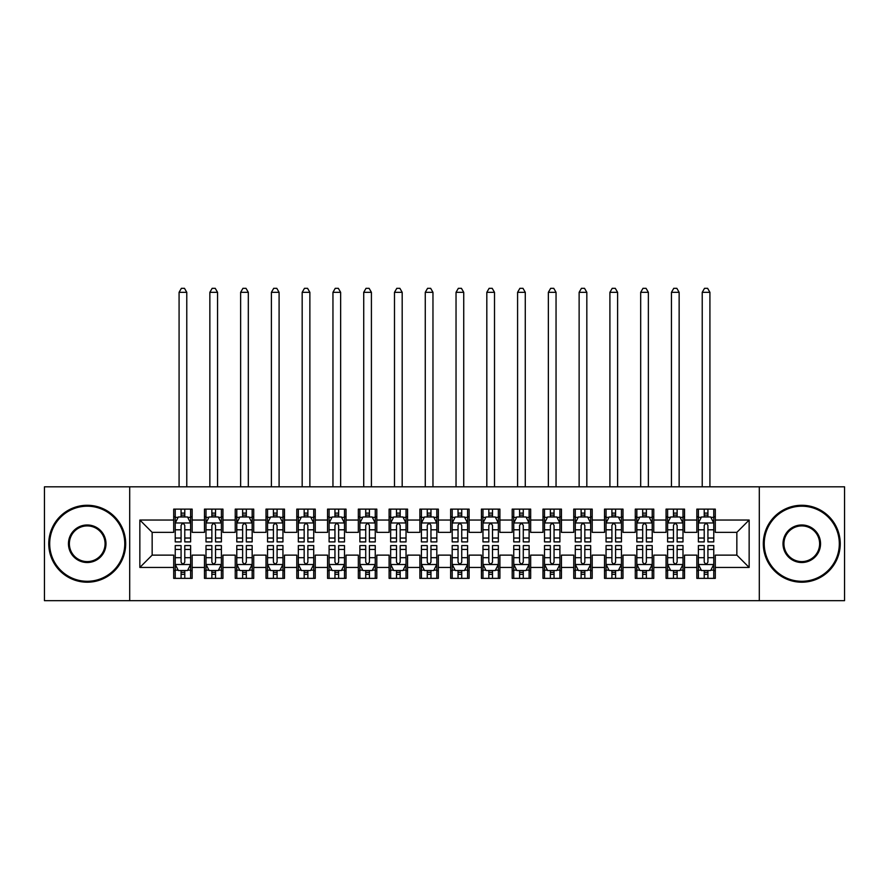<?xml version="1.0" encoding="UTF-8"?>
<svg xmlns="http://www.w3.org/2000/svg" width="889" height="889" viewBox="0 0 889 889"><rect width="100%" height="100%" fill="white"/><g stroke="black" fill="none" stroke-linecap="round" stroke-linejoin="round"><path stroke-width="1.33" d="M759.306 600.675L844.55 600.675L844.55 486.816L759.306 486.816L759.306 600.675L129.694 600.675L129.694 486.816L44.45 486.816L44.45 600.675L129.694 600.675M759.306 486.816L129.694 486.816M139.851 567.438L139.851 520.043L173.699 520.043L173.699 532.355L152.152 532.355L152.152 555.125L139.851 567.438L173.699 567.438L173.699 578.361L192.157 578.361L192.157 567.438L204.47 567.438L204.47 578.361L222.939 578.361L222.939 567.438L235.241 567.438L235.241 578.361L253.709 578.361L253.709 567.438L266.011 567.438L266.011 578.361L284.48 578.361L284.48 567.438L296.793 567.438L296.793 578.361L315.251 578.361L315.251 567.438L327.563 567.438L327.563 578.361L346.021 578.361L346.021 567.438L358.334 567.438L358.334 578.361L376.803 578.361L376.803 567.438L389.104 567.438L389.104 578.361L407.573 578.361L407.573 567.438L419.886 567.438L419.886 578.361L438.344 578.361L438.344 567.438L450.656 567.438L450.656 578.361L469.114 578.361L469.114 567.438L481.427 567.438L481.427 578.361L499.896 578.361L499.896 567.438L512.197 567.438L512.197 578.361L530.666 578.361L530.666 567.438L542.979 567.438L542.979 578.361L561.437 578.361L561.437 567.438L573.749 567.438L573.749 578.361L592.207 578.361L592.207 567.438L604.52 567.438L604.52 578.361L622.989 578.361L622.989 567.438L635.291 567.438L635.291 578.361L653.759 578.361L653.759 567.438L666.061 567.438L666.061 578.361L684.53 578.361L684.53 567.438L696.843 567.438L696.843 578.361L715.301 578.361L715.301 555.125L736.848 555.125L736.848 532.355L715.301 532.355L715.301 520.043L749.149 520.043L749.149 567.438L715.301 567.438M715.301 520.043L715.301 509.119L696.843 509.119L696.843 520.043L684.53 520.043L684.53 509.119L666.061 509.119L666.061 520.043L653.759 520.043L653.759 509.119L635.291 509.119L635.291 520.043L622.989 520.043L622.989 509.119L604.52 509.119L604.52 520.043L592.207 520.043L592.207 509.119L573.749 509.119L573.749 520.043L561.437 520.043L561.437 509.119L542.979 509.119L542.979 520.043L530.666 520.043L530.666 509.119L512.197 509.119L512.197 520.043L499.896 520.043L499.896 509.119L481.427 509.119L481.427 520.043L469.114 520.043L469.114 509.119L450.656 509.119L450.656 520.043L438.344 520.043L438.344 509.119L419.886 509.119L419.886 520.043L407.573 520.043L407.573 509.119L389.104 509.119L389.104 520.043L376.803 520.043L376.803 509.119L358.334 509.119L358.334 520.043L346.021 520.043L346.021 509.119L327.563 509.119L327.563 520.043L315.251 520.043L315.251 509.119L296.793 509.119L296.793 520.043L284.48 520.043L284.48 509.119L266.011 509.119L266.011 520.043L253.709 520.043L253.709 509.119L235.241 509.119L235.241 520.043L222.939 520.043L222.939 509.119L204.47 509.119L204.47 520.043L192.157 520.043L192.157 509.119L173.699 509.119L173.699 520.043M684.53 567.438L684.53 555.125L696.843 555.125L696.843 567.438M749.149 520.043L736.848 532.355M653.759 567.438L653.759 555.125L666.061 555.125L666.061 567.438M696.843 520.043L696.843 532.355L684.53 532.355L684.53 520.043M622.989 567.438L622.989 555.125L635.291 555.125L635.291 567.438M666.061 520.043L666.061 532.355L653.759 532.355L653.759 520.043M592.207 567.438L592.207 555.125L604.52 555.125L604.52 567.438M635.291 520.043L635.291 532.355L622.989 532.355L622.989 520.043M561.437 567.438L561.437 555.125L573.749 555.125L573.749 567.438M604.52 520.043L604.52 532.355L592.207 532.355L592.207 520.043M530.666 567.438L530.666 555.125L542.979 555.125L542.979 567.438M573.749 520.043L573.749 532.355L561.437 532.355L561.437 520.043M499.896 567.438L499.896 555.125L512.197 555.125L512.197 567.438M542.979 520.043L542.979 532.355L530.666 532.355L530.666 520.043M469.114 567.438L469.114 555.125L481.427 555.125L481.427 567.438M512.197 520.043L512.197 532.355L499.896 532.355L499.896 520.043M438.344 567.438L438.344 555.125L450.656 555.125L450.656 567.438M481.427 520.043L481.427 532.355L469.114 532.355L469.114 520.043M407.573 567.438L407.573 555.125L419.886 555.125L419.886 567.438M450.656 520.043L450.656 532.355L438.344 532.355L438.344 520.043M376.803 567.438L376.803 555.125L389.104 555.125L389.104 567.438M419.886 520.043L419.886 532.355L407.573 532.355L407.573 520.043M346.021 567.438L346.021 555.125L358.334 555.125L358.334 567.438M389.104 520.043L389.104 532.355L376.803 532.355L376.803 520.043M315.251 567.438L315.251 555.125L327.563 555.125L327.563 567.438M358.334 520.043L358.334 532.355L346.021 532.355L346.021 520.043M284.48 567.438L284.48 555.125L296.793 555.125L296.793 567.438M327.563 520.043L327.563 532.355L315.251 532.355L315.251 520.043M253.709 567.438L253.709 555.125L266.011 555.125L266.011 567.438M296.793 520.043L296.793 532.355L284.48 532.355L284.48 520.043M222.939 567.438L222.939 555.125L235.241 555.125L235.241 567.438M266.011 520.043L266.011 532.355L253.709 532.355L253.709 520.043M192.157 567.438L192.157 555.125L204.47 555.125L204.47 567.438M235.241 520.043L235.241 532.355L222.939 532.355L222.939 520.043M152.152 555.125L173.699 555.125L173.699 567.438M204.47 520.043L204.47 532.355L192.157 532.355L192.157 520.043M696.843 516.82L698.376 516.82M713.767 516.82L715.301 516.82M666.061 516.82L667.606 516.82M682.996 516.82L684.53 516.82M635.291 516.82L636.835 516.82M652.215 516.82L653.759 516.82M604.52 516.82L606.054 516.82M621.444 516.82L622.989 516.82M573.749 516.82L575.283 516.82M590.674 516.82L592.207 516.82M542.979 516.82L544.513 516.82M559.903 516.82L561.437 516.82M512.197 516.82L513.742 516.82M529.122 516.82L530.666 516.82M481.427 516.82L482.971 516.82M498.351 516.82L499.896 516.82M450.656 516.82L452.19 516.82M467.581 516.82L469.114 516.82M419.886 516.82L421.419 516.82M436.81 516.82L438.344 516.82M389.104 516.82L390.649 516.82M406.029 516.82L407.573 516.82M358.334 516.82L359.878 516.82M375.258 516.82L376.803 516.82M327.563 516.82L329.097 516.82M344.488 516.82L346.021 516.82M296.793 516.82L298.326 516.82M313.717 516.82L315.251 516.82M266.011 516.82L267.556 516.82M282.946 516.82L284.48 516.82M235.241 516.82L236.785 516.82M252.165 516.82L253.709 516.82M204.47 516.82L206.004 516.82M221.394 516.82L222.939 516.82M173.699 516.82L175.233 516.82M190.624 516.82L192.157 516.82M173.699 570.671L175.233 570.671M190.624 570.671L192.157 570.671M204.47 570.671L206.004 570.671M221.394 570.671L222.939 570.671M235.241 570.671L236.785 570.671M252.165 570.671L253.709 570.671M266.011 570.671L267.556 570.671M282.946 570.671L284.48 570.671M296.793 570.671L298.326 570.671M313.717 570.671L315.251 570.671M327.563 570.671L329.097 570.671M344.488 570.671L346.021 570.671M358.334 570.671L359.878 570.671M375.258 570.671L376.803 570.671M389.104 570.671L390.649 570.671M406.029 570.671L407.573 570.671M419.886 570.671L421.419 570.671M436.81 570.671L438.344 570.671M450.656 570.671L452.19 570.671M467.581 570.671L469.114 570.671M481.427 570.671L482.971 570.671M498.351 570.671L499.896 570.671M512.197 570.671L513.742 570.671M529.122 570.671L530.666 570.671M542.979 570.671L544.513 570.671M559.903 570.671L561.437 570.671M573.749 570.671L575.283 570.671M590.674 570.671L592.207 570.671M604.52 570.671L606.054 570.671M621.444 570.671L622.989 570.671M635.291 570.671L636.835 570.671M652.215 570.671L653.759 570.671M666.061 570.671L667.606 570.671M682.996 570.671L684.53 570.671M696.843 570.671L698.376 570.671M713.767 570.671L715.301 570.671M139.851 520.043L152.152 532.355M736.848 555.125L749.149 567.438M184.779 513.12L181.078 513.12M190.624 538.034L184.779 538.034L184.779 541.901L190.624 541.901L190.624 523.121L187.546 516.976L178.311 516.976L175.233 523.121L175.233 541.901L181.078 541.901L181.078 538.034L175.233 538.034M175.233 523.121L175.233 509.119M190.624 523.121L190.624 509.119M181.078 516.976L181.078 509.119M184.779 509.119L184.779 516.976M184.779 538.034L184.779 525.432C183.545 523.065 182.312 523.065 181.078 525.432L181.078 538.034M184.779 516.82L181.078 516.82M186.779 486.816L186.779 292.325L179.078 292.325L179.078 486.816M179.078 292.325L181.389 288.325L184.468 288.325L186.779 292.325M181.078 574.361L184.779 574.361M175.233 549.446L181.078 549.446L181.078 545.59L175.233 545.59L175.233 564.359L178.311 570.516L187.546 570.516L190.624 564.359L190.624 545.59L184.779 545.59L184.779 549.446L190.624 549.446M190.624 564.359L190.624 578.361M175.233 564.359L175.233 578.361M184.779 570.516L184.779 578.361M181.078 578.361L181.078 570.516M181.078 549.446L181.078 562.048C182.312 564.426 183.545 564.426 184.779 562.048L184.779 549.446M181.078 570.671L184.779 570.671M215.549 513.12L211.86 513.12M221.394 538.034L215.549 538.034L215.549 541.901L221.394 541.901L221.394 523.121L218.316 516.976L209.082 516.976L206.004 523.121L206.004 541.901L211.86 541.901L211.86 538.034L206.004 538.034M206.004 523.121L206.004 509.119M221.394 523.121L221.394 509.119M211.86 516.976L211.86 509.119M215.549 509.119L215.549 516.976M215.549 538.034L215.549 525.432C214.316 523.065 213.093 523.065 211.86 525.432L211.86 538.034M215.549 516.82L211.86 516.82M217.549 486.816L217.549 292.325L209.86 292.325L209.86 486.816M209.86 292.325L212.16 288.325L215.238 288.325L217.549 292.325M246.32 513.12L242.63 513.12M252.165 538.034L246.32 538.034L246.32 541.901L252.165 541.901L252.165 523.121L249.087 516.976L239.863 516.976L236.785 523.121L236.785 541.901L242.63 541.901L242.63 538.034L236.785 538.034M236.785 523.121L236.785 509.119M252.165 523.121L252.165 509.119M242.63 516.976L242.63 509.119M246.32 509.119L246.32 516.976M246.32 538.034L246.32 525.432C245.097 523.065 243.864 523.065 242.63 525.432L242.63 538.034M246.32 516.82L242.63 516.82M248.32 486.816L248.32 292.325L240.63 292.325L240.63 486.816M240.63 292.325L242.941 288.325L246.009 288.325L248.32 292.325M211.86 574.361L215.549 574.361M206.004 549.446L211.86 549.446L211.86 545.59L206.004 545.59L206.004 564.359L209.082 570.516L218.316 570.516L221.394 564.359L221.394 545.59L215.549 545.59L215.549 549.446L221.394 549.446M221.394 564.359L221.394 578.361M206.004 564.359L206.004 578.361M215.549 570.516L215.549 578.361M211.86 578.361L211.86 570.516M211.86 549.446L211.86 562.048C213.082 564.426 214.316 564.426 215.549 562.048L215.549 549.446M211.86 570.671L215.549 570.671M242.63 574.361L246.32 574.361M236.785 549.446L242.63 549.446L242.63 545.59L236.785 545.59L236.785 564.359L239.863 570.516L249.087 570.516L252.165 564.359L252.165 545.59L246.32 545.59L246.32 549.446L252.165 549.446M252.165 564.359L252.165 578.361M236.785 564.359L236.785 578.361M246.32 570.516L246.32 578.361M242.63 578.361L242.63 570.516M242.63 549.446L242.63 562.048C243.853 564.426 245.086 564.426 246.32 562.048L246.32 549.446M242.63 570.671L246.32 570.671M87.222 581.284A37.538 37.538 0 0 0 124.771 543.746A37.538 37.538 0 0 0 87.222 506.197A37.538 37.538 0 0 0 49.684 543.746A37.538 37.538 0 0 0 87.222 581.284M87.222 505.274A38.471 38.471 0 0 1 125.693 543.746A38.471 38.471 0 0 1 87.222 582.206A38.471 38.471 0 0 1 48.762 543.746A38.471 38.471 0 0 1 87.222 505.274M87.222 562.515A18.769 18.769 0 0 1 68.453 543.746A18.769 18.769 0 0 1 87.222 524.977A18.769 18.769 0 0 1 105.991 543.746A18.769 18.769 0 0 1 87.222 562.515M87.222 525.899A17.847 17.847 0 0 0 69.375 543.746A17.847 17.847 0 0 0 87.222 561.592A17.847 17.847 0 0 0 105.069 543.746A17.847 17.847 0 0 0 87.222 525.899M801.778 581.284A37.538 37.538 0 0 0 839.316 543.746A37.538 37.538 0 0 0 801.778 506.197A37.538 37.538 0 0 0 764.229 543.746A37.538 37.538 0 0 0 801.778 581.284M801.778 505.274A38.471 38.471 0 0 1 840.238 543.746A38.471 38.471 0 0 1 801.778 582.206A38.471 38.471 0 0 1 763.307 543.746A38.471 38.471 0 0 1 801.778 505.274M801.778 562.515A18.769 18.769 0 0 1 783.009 543.746A18.769 18.769 0 0 1 801.778 524.977A18.769 18.769 0 0 1 820.547 543.746A18.769 18.769 0 0 1 801.778 562.515M801.778 525.899A17.847 17.847 0 0 0 783.931 543.746A17.847 17.847 0 0 0 801.778 561.592A17.847 17.847 0 0 0 819.625 543.746A17.847 17.847 0 0 0 801.778 525.899M277.09 513.12L273.401 513.12M282.946 538.034L277.09 538.034L277.09 541.901L282.946 541.901L282.946 523.121L279.868 516.976L270.634 516.976L267.556 523.121L267.556 541.901L273.401 541.901L273.401 538.034L267.556 538.034M267.556 523.121L267.556 509.119M282.946 523.121L282.946 509.119M273.401 516.976L273.401 509.119M277.09 509.119L277.09 516.976M277.09 538.034L277.09 525.432C275.868 523.065 274.634 523.065 273.401 525.432L273.401 538.034M277.09 516.82L273.401 516.82M279.09 486.816L279.09 292.325L271.401 292.325L271.401 486.816M271.401 292.325L273.712 288.325L276.79 288.325L279.09 292.325M307.872 513.12L304.171 513.12M313.717 538.034L307.872 538.034L307.872 541.901L313.717 541.901L313.717 523.121L310.639 516.976L301.404 516.976L298.326 523.121L298.326 541.901L304.171 541.901L304.171 538.034L298.326 538.034M298.326 523.121L298.326 509.119M313.717 523.121L313.717 509.119M304.171 516.976L304.171 509.119M307.872 509.119L307.872 516.976M307.872 538.034L307.872 525.432C306.638 523.065 305.405 523.065 304.171 525.432L304.171 538.034M307.872 516.82L304.171 516.82M309.872 486.816L309.872 292.325L302.171 292.325L302.171 486.816M302.171 292.325L304.483 288.325L307.561 288.325L309.872 292.325M273.401 574.361L277.09 574.361M267.556 549.446L273.401 549.446L273.401 545.59L267.556 545.59L267.556 564.359L270.634 570.516L279.868 570.516L282.946 564.359L282.946 545.59L277.09 545.59L277.09 549.446L282.946 549.446M282.946 564.359L282.946 578.361M267.556 564.359L267.556 578.361M277.09 570.516L277.09 578.361M273.401 578.361L273.401 570.516M273.401 549.446L273.401 562.048C274.634 564.426 275.857 564.426 277.09 562.048L277.09 549.446M273.401 570.671L277.09 570.671M304.171 574.361L307.872 574.361M298.326 549.446L304.171 549.446L304.171 545.59L298.326 545.59L298.326 564.359L301.404 570.516L310.639 570.516L313.717 564.359L313.717 545.59L307.872 545.59L307.872 549.446L313.717 549.446M313.717 564.359L313.717 578.361M298.326 564.359L298.326 578.361M307.872 570.516L307.872 578.361M304.171 578.361L304.171 570.516M304.171 549.446L304.171 562.048C305.405 564.426 306.638 564.426 307.872 562.048L307.872 549.446M304.171 570.671L307.872 570.671M338.642 513.12L334.953 513.12M344.488 538.034L338.642 538.034L338.642 541.901L344.488 541.901L344.488 523.121L341.409 516.976L332.175 516.976L329.097 523.121L329.097 541.901L334.953 541.901L334.953 538.034L329.097 538.034M329.097 523.121L329.097 509.119M344.488 523.121L344.488 509.119M334.953 516.976L334.953 509.119M338.642 509.119L338.642 516.976M338.642 538.034L338.642 525.432C337.409 523.065 336.175 523.065 334.953 525.432L334.953 538.034M338.642 516.82L334.953 516.82M340.643 486.816L340.643 292.325L332.953 292.325L332.953 486.816M332.953 292.325L335.253 288.325L338.331 288.325L340.643 292.325M334.953 574.361L338.642 574.361M329.097 549.446L334.953 549.446L334.953 545.59L329.097 545.59L329.097 564.359L332.175 570.516L341.409 570.516L344.488 564.359L344.488 545.59L338.642 545.59L338.642 549.446L344.488 549.446M344.488 564.359L344.488 578.361M329.097 564.359L329.097 578.361M338.642 570.516L338.642 578.361M334.953 578.361L334.953 570.516M334.953 549.446L334.953 562.048C336.175 564.426 337.409 564.426 338.642 562.048L338.642 549.446M334.953 570.671L338.642 570.671M369.413 513.12L365.723 513.12M375.258 538.034L369.413 538.034L369.413 541.901L375.258 541.901L375.258 523.121L372.18 516.976L362.956 516.976L359.878 523.121L359.878 541.901L365.723 541.901L365.723 538.034L359.878 538.034M359.878 523.121L359.878 509.119M375.258 523.121L375.258 509.119M365.723 516.976L365.723 509.119M369.413 509.119L369.413 516.976M369.413 538.034L369.413 525.432C368.179 523.065 366.957 523.065 365.723 525.432L365.723 538.034M369.413 516.82L365.723 516.82M371.413 486.816L371.413 292.325L363.723 292.325L363.723 486.816M363.723 292.325L366.024 288.325L369.102 288.325L371.413 292.325M365.723 574.361L369.413 574.361M359.878 549.446L365.723 549.446L365.723 545.59L359.878 545.59L359.878 564.359L362.956 570.516L372.18 570.516L375.258 564.359L375.258 545.59L369.413 545.59L369.413 549.446L375.258 549.446M375.258 564.359L375.258 578.361M359.878 564.359L359.878 578.361M369.413 570.516L369.413 578.361M365.723 578.361L365.723 570.516M365.723 549.446L365.723 562.048C366.946 564.426 368.179 564.426 369.413 562.048L369.413 549.446M365.723 570.671L369.413 570.671M400.183 513.12L396.494 513.12M406.029 538.034L400.183 538.034L400.183 541.901L406.029 541.901L406.029 523.121L402.961 516.976L393.727 516.976L390.649 523.121L390.649 541.901L396.494 541.901L396.494 538.034L390.649 538.034M390.649 523.121L390.649 509.119M406.029 523.121L406.029 509.119M396.494 516.976L396.494 509.119M400.183 509.119L400.183 516.976M400.183 538.034L400.183 525.432C398.961 523.065 397.727 523.065 396.494 525.432L396.494 538.034M400.183 516.82L396.494 516.82M402.184 486.816L402.184 292.325L394.494 292.325L394.494 486.816M394.494 292.325L396.805 288.325L399.883 288.325L402.184 292.325M430.965 513.12L427.265 513.12M436.81 538.034L430.965 538.034L430.965 541.901L436.81 541.901L436.81 523.121L433.732 516.976L424.498 516.976L421.419 523.121L421.419 541.901L427.265 541.901L427.265 538.034L421.419 538.034M421.419 523.121L421.419 509.119M436.81 523.121L436.81 509.119M427.265 516.976L427.265 509.119M430.965 509.119L430.965 516.976M430.965 538.034L430.965 525.432C429.731 523.065 428.498 523.065 427.265 525.432L427.265 538.034M430.965 516.82L427.265 516.82M432.965 486.816L432.965 292.325L425.264 292.325L425.264 486.816M425.264 292.325L427.576 288.325L430.654 288.325L432.965 292.325M461.735 513.12L458.035 513.12M467.581 538.034L461.735 538.034L461.735 541.901L467.581 541.901L467.581 523.121L464.503 516.976L455.268 516.976L452.19 523.121L452.19 541.901L458.035 541.901L458.035 538.034L452.19 538.034M452.19 523.121L452.19 509.119M467.581 523.121L467.581 509.119M458.035 516.976L458.035 509.119M461.735 509.119L461.735 516.976M461.735 538.034L461.735 525.432C460.502 523.065 459.269 523.065 458.035 525.432L458.035 538.034M461.735 516.82L458.035 516.82M463.736 486.816L463.736 292.325L456.035 292.325L456.035 486.816M456.035 292.325L458.346 288.325L461.424 288.325L463.736 292.325M492.506 513.12L488.817 513.12M498.351 538.034L492.506 538.034L492.506 541.901L498.351 541.901L498.351 523.121L495.273 516.976L486.039 516.976L482.971 523.121L482.971 541.901L488.817 541.901L488.817 538.034L482.971 538.034M482.971 523.121L482.971 509.119M498.351 523.121L498.351 509.119M488.817 516.976L488.817 509.119M492.506 509.119L492.506 516.976M492.506 538.034L492.506 525.432C491.273 523.065 490.05 523.065 488.817 525.432L488.817 538.034M492.506 516.82L488.817 516.82M494.506 486.816L494.506 292.325L486.816 292.325L486.816 486.816M486.816 292.325L489.117 288.325L492.195 288.325L494.506 292.325M523.277 513.12L519.587 513.12M529.122 538.034L523.277 538.034L523.277 541.901L529.122 541.901L529.122 523.121L526.044 516.976L516.82 516.976L513.742 523.121L513.742 541.901L519.587 541.901L519.587 538.034L513.742 538.034M513.742 523.121L513.742 509.119M529.122 523.121L529.122 509.119M519.587 516.976L519.587 509.119M523.277 509.119L523.277 516.976M523.277 538.034L523.277 525.432C522.054 523.065 520.821 523.065 519.587 525.432L519.587 538.034M523.277 516.82L519.587 516.82M525.277 486.816L525.277 292.325L517.587 292.325L517.587 486.816M517.587 292.325L519.898 288.325L522.976 288.325L525.277 292.325M554.047 513.12L550.358 513.12M559.903 538.034L554.047 538.034L554.047 541.901L559.903 541.901L559.903 523.121L556.825 516.976L547.591 516.976L544.513 523.121L544.513 541.901L550.358 541.901L550.358 538.034L544.513 538.034M544.513 523.121L544.513 509.119M559.903 523.121L559.903 509.119M550.358 516.976L550.358 509.119M554.047 509.119L554.047 516.976M554.047 538.034L554.047 525.432C552.825 523.065 551.591 523.065 550.358 525.432L550.358 538.034M554.047 516.82L550.358 516.82M556.047 486.816L556.047 292.325L548.357 292.325L548.357 486.816M548.357 292.325L550.669 288.325L553.747 288.325L556.047 292.325M584.829 513.12L581.128 513.12M590.674 538.034L584.829 538.034L584.829 541.901L590.674 541.901L590.674 523.121L587.596 516.976L578.361 516.976L575.283 523.121L575.283 541.901L581.128 541.901L581.128 538.034L575.283 538.034M575.283 523.121L575.283 509.119M590.674 523.121L590.674 509.119M581.128 516.976L581.128 509.119M584.829 509.119L584.829 516.976M584.829 538.034L584.829 525.432C583.595 523.065 582.362 523.065 581.128 525.432L581.128 538.034M584.829 516.82L581.128 516.82M586.829 486.816L586.829 292.325L579.128 292.325L579.128 486.816M579.128 292.325L581.439 288.325L584.518 288.325L586.829 292.325M396.494 574.361L400.183 574.361M390.649 549.446L396.494 549.446L396.494 545.59L390.649 545.59L390.649 564.359L393.727 570.516L402.961 570.516L406.029 564.359L406.029 545.59L400.183 545.59L400.183 549.446L406.029 549.446M406.029 564.359L406.029 578.361M390.649 564.359L390.649 578.361M400.183 570.516L400.183 578.361M396.494 578.361L396.494 570.516M396.494 549.446L396.494 562.048C397.727 564.426 398.95 564.426 400.183 562.048L400.183 549.446M396.494 570.671L400.183 570.671M427.265 574.361L430.965 574.361M421.419 549.446L427.265 549.446L427.265 545.59L421.419 545.59L421.419 564.359L424.498 570.516L433.732 570.516L436.81 564.359L436.81 545.59L430.965 545.59L430.965 549.446L436.81 549.446M436.81 564.359L436.81 578.361M421.419 564.359L421.419 578.361M430.965 570.516L430.965 578.361M427.265 578.361L427.265 570.516M427.265 549.446L427.265 562.048C428.498 564.426 429.731 564.426 430.965 562.048L430.965 549.446M427.265 570.671L430.965 570.671M458.035 574.361L461.735 574.361M452.19 549.446L458.035 549.446L458.035 545.59L452.19 545.59L452.19 564.359L455.268 570.516L464.503 570.516L467.581 564.359L467.581 545.59L461.735 545.59L461.735 549.446L467.581 549.446M467.581 564.359L467.581 578.361M452.19 564.359L452.19 578.361M461.735 570.516L461.735 578.361M458.035 578.361L458.035 570.516M458.035 549.446L458.035 562.048C459.269 564.426 460.502 564.426 461.735 562.048L461.735 549.446M458.035 570.671L461.735 570.671M488.817 574.361L492.506 574.361M482.971 549.446L488.817 549.446L488.817 545.59L482.971 545.59L482.971 564.359L486.039 570.516L495.273 570.516L498.351 564.359L498.351 545.59L492.506 545.59L492.506 549.446L498.351 549.446M498.351 564.359L498.351 578.361M482.971 564.359L482.971 578.361M492.506 570.516L492.506 578.361M488.817 578.361L488.817 570.516M488.817 549.446L488.817 562.048C490.039 564.426 491.273 564.426 492.506 562.048L492.506 549.446M488.817 570.671L492.506 570.671M519.587 574.361L523.277 574.361M513.742 549.446L519.587 549.446L519.587 545.59L513.742 545.59L513.742 564.359L516.82 570.516L526.044 570.516L529.122 564.359L529.122 545.59L523.277 545.59L523.277 549.446L529.122 549.446M529.122 564.359L529.122 578.361M513.742 564.359L513.742 578.361M523.277 570.516L523.277 578.361M519.587 578.361L519.587 570.516M519.587 549.446L519.587 562.048C520.821 564.426 522.043 564.426 523.277 562.048L523.277 549.446M519.587 570.671L523.277 570.671M550.358 574.361L554.047 574.361M544.513 549.446L550.358 549.446L550.358 545.59L544.513 545.59L544.513 564.359L547.591 570.516L556.825 570.516L559.903 564.359L559.903 545.59L554.047 545.59L554.047 549.446L559.903 549.446M559.903 564.359L559.903 578.361M544.513 564.359L544.513 578.361M554.047 570.516L554.047 578.361M550.358 578.361L550.358 570.516M550.358 549.446L550.358 562.048C551.591 564.426 552.825 564.426 554.047 562.048L554.047 549.446M550.358 570.671L554.047 570.671M581.128 574.361L584.829 574.361M575.283 549.446L581.128 549.446L581.128 545.59L575.283 545.59L575.283 564.359L578.361 570.516L587.596 570.516L590.674 564.359L590.674 545.59L584.829 545.59L584.829 549.446L590.674 549.446M590.674 564.359L590.674 578.361M575.283 564.359L575.283 578.361M584.829 570.516L584.829 578.361M581.128 578.361L581.128 570.516M581.128 549.446L581.128 562.048C582.362 564.426 583.595 564.426 584.829 562.048L584.829 549.446M581.128 570.671L584.829 570.671M615.599 513.12L611.91 513.12M621.444 538.034L615.599 538.034L615.599 541.901L621.444 541.901L621.444 523.121L618.366 516.976L609.132 516.976L606.054 523.121L606.054 541.901L611.91 541.901L611.91 538.034L606.054 538.034M606.054 523.121L606.054 509.119M621.444 523.121L621.444 509.119M611.91 516.976L611.91 509.119M615.599 509.119L615.599 516.976M615.599 538.034L615.599 525.432C614.366 523.065 613.143 523.065 611.91 525.432L611.91 538.034M615.599 516.82L611.91 516.82M617.599 486.816L617.599 292.325L609.91 292.325L609.91 486.816M609.91 292.325L612.21 288.325L615.288 288.325L617.599 292.325M611.91 574.361L615.599 574.361M606.054 549.446L611.91 549.446L611.91 545.59L606.054 545.59L606.054 564.359L609.132 570.516L618.366 570.516L621.444 564.359L621.444 545.59L615.599 545.59L615.599 549.446L621.444 549.446M621.444 564.359L621.444 578.361M606.054 564.359L606.054 578.361M615.599 570.516L615.599 578.361M611.91 578.361L611.91 570.516M611.91 549.446L611.91 562.048C613.132 564.426 614.366 564.426 615.599 562.048L615.599 549.446M611.91 570.671L615.599 570.671M646.37 513.12L642.68 513.12M652.215 538.034L646.37 538.034L646.37 541.901L652.215 541.901L652.215 523.121L649.137 516.976L639.913 516.976L636.835 523.121L636.835 541.901L642.68 541.901L642.68 538.034L636.835 538.034M636.835 523.121L636.835 509.119M652.215 523.121L652.215 509.119M642.68 516.976L642.68 509.119M646.37 509.119L646.37 516.976M646.37 538.034L646.37 525.432C645.147 523.065 643.914 523.065 642.68 525.432L642.68 538.034M646.37 516.82L642.68 516.82M648.37 486.816L648.37 292.325L640.68 292.325L640.68 486.816M640.68 292.325L642.991 288.325L646.059 288.325L648.37 292.325M642.68 574.361L646.37 574.361M636.835 549.446L642.68 549.446L642.68 545.59L636.835 545.59L636.835 564.359L639.913 570.516L649.137 570.516L652.215 564.359L652.215 545.59L646.37 545.59L646.37 549.446L652.215 549.446M652.215 564.359L652.215 578.361M636.835 564.359L636.835 578.361M646.37 570.516L646.37 578.361M642.68 578.361L642.68 570.516M642.68 549.446L642.68 562.048C643.903 564.426 645.136 564.426 646.37 562.048L646.37 549.446M642.68 570.671L646.37 570.671M677.14 513.12L673.451 513.12M682.996 538.034L677.14 538.034L677.14 541.901L682.996 541.901L682.996 523.121L679.918 516.976L670.684 516.976L667.606 523.121L667.606 541.901L673.451 541.901L673.451 538.034L667.606 538.034M667.606 523.121L667.606 509.119M682.996 523.121L682.996 509.119M673.451 516.976L673.451 509.119M677.14 509.119L677.14 516.976M677.14 538.034L677.14 525.432C675.918 523.065 674.684 523.065 673.451 525.432L673.451 538.034M677.14 516.82L673.451 516.82M679.14 486.816L679.14 292.325L671.451 292.325L671.451 486.816M671.451 292.325L673.762 288.325L676.84 288.325L679.14 292.325M673.451 574.361L677.14 574.361M667.606 549.446L673.451 549.446L673.451 545.59L667.606 545.59L667.606 564.359L670.684 570.516L679.918 570.516L682.996 564.359L682.996 545.59L677.14 545.59L677.14 549.446L682.996 549.446M682.996 564.359L682.996 578.361M667.606 564.359L667.606 578.361M677.14 570.516L677.14 578.361M673.451 578.361L673.451 570.516M673.451 549.446L673.451 562.048C674.684 564.426 675.907 564.426 677.14 562.048L677.14 549.446M673.451 570.671L677.14 570.671M707.922 513.12L704.221 513.12M713.767 538.034L707.922 538.034L707.922 541.901L713.767 541.901L713.767 523.121L710.689 516.976L701.454 516.976L698.376 523.121L698.376 541.901L704.221 541.901L704.221 538.034L698.376 538.034M698.376 523.121L698.376 509.119M713.767 523.121L713.767 509.119M704.221 516.976L704.221 509.119M707.922 509.119L707.922 516.976M707.922 538.034L707.922 525.432C706.688 523.065 705.455 523.065 704.221 525.432L704.221 538.034M707.922 516.82L704.221 516.82M709.922 486.816L709.922 292.325L702.221 292.325L702.221 486.816M702.221 292.325L704.533 288.325L707.611 288.325L709.922 292.325M704.221 574.361L707.922 574.361M698.376 549.446L704.221 549.446L704.221 545.59L698.376 545.59L698.376 564.359L701.454 570.516L710.689 570.516L713.767 564.359L713.767 545.59L707.922 545.59L707.922 549.446L713.767 549.446M713.767 564.359L713.767 578.361M698.376 564.359L698.376 578.361M707.922 570.516L707.922 578.361M704.221 578.361L704.221 570.516M704.221 549.446L704.221 562.048C705.455 564.426 706.688 564.426 707.922 562.048L707.922 549.446M704.221 570.671L707.922 570.671M190.546 522.976L175.311 522.976M175.233 517.342L178.133 517.342M187.735 517.342L190.624 517.342M181.078 529.788L175.233 529.788M190.624 529.788L184.779 529.788M184.779 515.087L181.078 515.087M175.311 564.515L190.546 564.515M190.624 570.149L187.735 570.149M178.133 570.149L175.233 570.149M184.779 557.692L190.624 557.692M175.233 557.692L181.078 557.692M181.078 572.405L184.779 572.405M221.317 522.976L206.081 522.976M206.004 517.342L208.904 517.342M218.505 517.342L221.394 517.342M211.86 529.788L206.004 529.788M221.394 529.788L215.549 529.788M215.549 515.087L211.86 515.087M252.087 522.976L236.863 522.976M236.785 517.342L239.674 517.342M249.276 517.342L252.165 517.342M242.63 529.788L236.785 529.788M252.165 529.788L246.32 529.788M246.32 515.087L242.63 515.087M206.081 564.515L221.317 564.515M221.394 570.149L218.505 570.149M208.904 570.149L206.004 570.149M215.549 557.692L221.394 557.692M206.004 557.692L211.86 557.692M211.86 572.405L215.549 572.405M236.863 564.515L252.087 564.515M252.165 570.149L249.276 570.149M239.674 570.149L236.785 570.149M246.32 557.692L252.165 557.692M236.785 557.692L242.63 557.692M242.63 572.405L246.32 572.405M282.869 522.976L267.633 522.976M267.556 517.342L270.445 517.342M280.046 517.342L282.946 517.342M273.401 529.788L267.556 529.788M282.946 529.788L277.09 529.788M277.09 515.087L273.401 515.087M313.639 522.976L298.404 522.976M298.326 517.342L301.215 517.342M310.817 517.342L313.717 517.342M304.171 529.788L298.326 529.788M313.717 529.788L307.872 529.788M307.872 515.087L304.171 515.087M267.633 564.515L282.869 564.515M282.946 570.149L280.046 570.149M270.445 570.149L267.556 570.149M277.09 557.692L282.946 557.692M267.556 557.692L273.401 557.692M273.401 572.405L277.09 572.405M298.404 564.515L313.639 564.515M313.717 570.149L310.817 570.149M301.215 570.149L298.326 570.149M307.872 557.692L313.717 557.692M298.326 557.692L304.171 557.692M304.171 572.405L307.872 572.405M344.41 522.976L329.174 522.976M329.097 517.342L331.997 517.342M341.598 517.342L344.488 517.342M334.953 529.788L329.097 529.788M344.488 529.788L338.642 529.788M338.642 515.087L334.953 515.087M329.174 564.515L344.41 564.515M344.488 570.149L341.598 570.149M331.997 570.149L329.097 570.149M338.642 557.692L344.488 557.692M329.097 557.692L334.953 557.692M334.953 572.405L338.642 572.405M375.18 522.976L359.956 522.976M359.878 517.342L362.768 517.342M372.369 517.342L375.258 517.342M365.723 529.788L359.878 529.788M375.258 529.788L369.413 529.788M369.413 515.087L365.723 515.087M359.956 564.515L375.18 564.515M375.258 570.149L372.369 570.149M362.768 570.149L359.878 570.149M369.413 557.692L375.258 557.692M359.878 557.692L365.723 557.692M365.723 572.405L369.413 572.405M405.962 522.976L390.727 522.976M390.649 517.342L393.538 517.342M403.139 517.342L406.029 517.342M396.494 529.788L390.649 529.788M406.029 529.788L400.183 529.788M400.183 515.087L396.494 515.087M436.732 522.976L421.497 522.976M421.419 517.342L424.309 517.342M433.91 517.342L436.81 517.342M427.265 529.788L421.419 529.788M436.81 529.788L430.965 529.788M430.965 515.087L427.265 515.087M467.503 522.976L452.268 522.976M452.19 517.342L455.09 517.342M464.691 517.342L467.581 517.342M458.035 529.788L452.19 529.788M467.581 529.788L461.735 529.788M461.735 515.087L458.035 515.087M498.273 522.976L483.038 522.976M482.971 517.342L485.861 517.342M495.462 517.342L498.351 517.342M488.817 529.788L482.971 529.788M498.351 529.788L492.506 529.788M492.506 515.087L488.817 515.087M529.044 522.976L513.82 522.976M513.742 517.342L516.631 517.342M526.232 517.342L529.122 517.342M519.587 529.788L513.742 529.788M529.122 529.788L523.277 529.788M523.277 515.087L519.587 515.087M559.826 522.976L544.59 522.976M544.513 517.342L547.402 517.342M557.003 517.342L559.903 517.342M550.358 529.788L544.513 529.788M559.903 529.788L554.047 529.788M554.047 515.087L550.358 515.087M590.596 522.976L575.361 522.976M575.283 517.342L578.183 517.342M587.785 517.342L590.674 517.342M581.128 529.788L575.283 529.788M590.674 529.788L584.829 529.788M584.829 515.087L581.128 515.087M390.727 564.515L405.962 564.515M406.029 570.149L403.139 570.149M393.538 570.149L390.649 570.149M400.183 557.692L406.029 557.692M390.649 557.692L396.494 557.692M396.494 572.405L400.183 572.405M421.497 564.515L436.732 564.515M436.81 570.149L433.91 570.149M424.309 570.149L421.419 570.149M430.965 557.692L436.81 557.692M421.419 557.692L427.265 557.692M427.265 572.405L430.965 572.405M452.268 564.515L467.503 564.515M467.581 570.149L464.691 570.149M455.09 570.149L452.19 570.149M461.735 557.692L467.581 557.692M452.19 557.692L458.035 557.692M458.035 572.405L461.735 572.405M483.038 564.515L498.273 564.515M498.351 570.149L495.462 570.149M485.861 570.149L482.971 570.149M492.506 557.692L498.351 557.692M482.971 557.692L488.817 557.692M488.817 572.405L492.506 572.405M513.82 564.515L529.044 564.515M529.122 570.149L526.232 570.149M516.631 570.149L513.742 570.149M523.277 557.692L529.122 557.692M513.742 557.692L519.587 557.692M519.587 572.405L523.277 572.405M544.59 564.515L559.826 564.515M559.903 570.149L557.003 570.149M547.402 570.149L544.513 570.149M554.047 557.692L559.903 557.692M544.513 557.692L550.358 557.692M550.358 572.405L554.047 572.405M575.361 564.515L590.596 564.515M590.674 570.149L587.785 570.149M578.183 570.149L575.283 570.149M584.829 557.692L590.674 557.692M575.283 557.692L581.128 557.692M581.128 572.405L584.829 572.405M621.367 522.976L606.131 522.976M606.054 517.342L608.954 517.342M618.555 517.342L621.444 517.342M611.91 529.788L606.054 529.788M621.444 529.788L615.599 529.788M615.599 515.087L611.91 515.087M606.131 564.515L621.367 564.515M621.444 570.149L618.555 570.149M608.954 570.149L606.054 570.149M615.599 557.692L621.444 557.692M606.054 557.692L611.91 557.692M611.91 572.405L615.599 572.405M652.137 522.976L636.913 522.976M636.835 517.342L639.724 517.342M649.326 517.342L652.215 517.342M642.68 529.788L636.835 529.788M652.215 529.788L646.37 529.788M646.37 515.087L642.68 515.087M636.913 564.515L652.137 564.515M652.215 570.149L649.326 570.149M639.724 570.149L636.835 570.149M646.37 557.692L652.215 557.692M636.835 557.692L642.68 557.692M642.68 572.405L646.37 572.405M682.919 522.976L667.683 522.976M667.606 517.342L670.495 517.342M680.096 517.342L682.996 517.342M673.451 529.788L667.606 529.788M682.996 529.788L677.14 529.788M677.14 515.087L673.451 515.087M667.683 564.515L682.919 564.515M682.996 570.149L680.096 570.149M670.495 570.149L667.606 570.149M677.14 557.692L682.996 557.692M667.606 557.692L673.451 557.692M673.451 572.405L677.14 572.405M713.689 522.976L698.454 522.976M698.376 517.342L701.265 517.342M710.867 517.342L713.767 517.342M704.221 529.788L698.376 529.788M713.767 529.788L707.922 529.788M707.922 515.087L704.221 515.087M698.454 564.515L713.689 564.515M713.767 570.149L710.867 570.149M701.265 570.149L698.376 570.149M707.922 557.692L713.767 557.692M698.376 557.692L704.221 557.692M704.221 572.405L707.922 572.405"/></g></svg>
